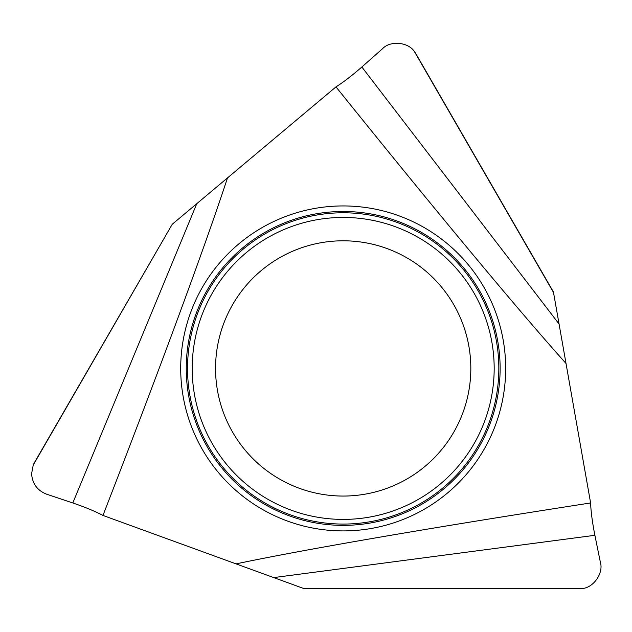 <?xml version="1.0" encoding="UTF-8"?>
<svg xmlns="http://www.w3.org/2000/svg" width="632" height="632" viewBox="0 0 632 632"><rect width="100%" height="100%" fill="white"/><g stroke="black" fill="none" stroke-linecap="round" stroke-linejoin="round"><path stroke-width="0.95" d="M215.552 368.424A127.632 127.632 0 0 1 343.184 240.792A127.632 127.632 0 0 1 470.824 368.424A127.632 127.632 0 0 1 343.184 496.057A127.632 127.632 0 0 1 215.552 368.424A127.632 127.632 0 0 0 343.184 496.057A127.632 127.632 0 0 0 470.824 368.424M102.969 515.436L236.06 563.878C305.904 549.208 432.343 527.483 590.612 502.954L566.019 363.471C518.39 310.32 436.357 211.688 335.979 86.884L227.481 177.916C205.266 245.745 160.86 366.11 102.969 515.436C95.179 511.32 85.123 507.164 72.806 502.969L46.586 494.185C37.288 490.479 32.295 483.638 31.6 473.66L33.235 465.041L172.252 224.265L34.539 462.395A22.531 22.531 0 0 0 33.235 465.041M590.612 502.954C590.944 511.754 592.374 522.538 594.894 535.304L600.4 562.409C603.765 573.271 593.187 588.155 581.827 588.542A22.531 22.531 0 0 1 578.888 588.732L304.34 588.732L236.06 563.878M227.481 177.916L172.252 224.265M566.019 363.471L553.403 291.913L416.125 54.147A22.531 22.531 0 0 0 414.489 51.698C408.477 42.052 390.3 40.337 382.573 48.68L361.852 67C352.063 75.564 343.437 82.192 335.979 86.884M581.827 588.542L303.81 588.542M414.489 51.698L553.498 292.474M192.199 368.424A150.985 150.985 0 0 0 343.184 519.409A150.985 150.985 0 0 0 494.177 368.424A150.985 150.985 0 0 0 343.184 217.44A150.985 150.985 0 0 0 192.199 368.424M498.83 368.424A155.646 155.646 0 0 1 343.184 524.07A155.646 155.646 0 0 1 187.538 368.424A155.646 155.646 0 0 1 343.184 212.779A155.646 155.646 0 0 1 498.83 368.424M180.705 368.424A162.487 162.487 0 0 1 343.184 205.937A162.487 162.487 0 0 1 505.671 368.424A162.487 162.487 0 0 1 343.184 530.912A162.487 162.487 0 0 1 180.705 368.424M500.125 368.424A156.941 156.941 0 0 0 343.184 211.483A156.941 156.941 0 0 0 186.25 368.424A156.941 156.941 0 0 0 343.184 525.366A156.941 156.941 0 0 0 500.125 368.424M361.852 67L558.68 323.505M594.894 535.304L274.343 577.506M72.806 502.969L196.536 204.262"/></g></svg>
